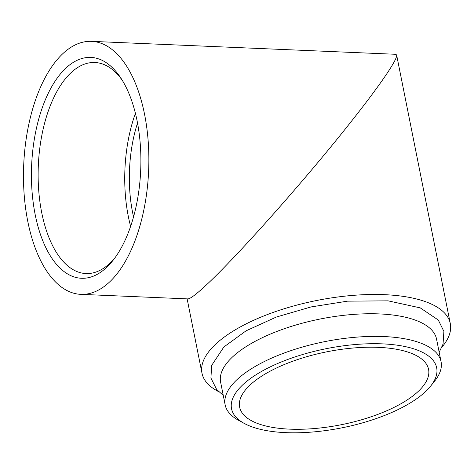 <?xml version="1.0" encoding="UTF-8"?>
<svg xmlns="http://www.w3.org/2000/svg" width="474" height="474" viewBox="0 0 474 474"><rect width="100%" height="100%" fill="white"/><g stroke="black" fill="none" stroke-linecap="round" stroke-linejoin="round"><path stroke-width="0.71" d="M244.246 423.418L238.523 420.284A110.098 42.47 -11.3 0 1 225.15 404.849L220.629 382.216A110.098 42.47 -11.3 0 1 320.264 318.996A110.098 42.47 -11.3 0 1 436.548 339.07L441.069 361.703A110.098 42.47 -11.3 0 1 434.658 381.096L430.576 386.18A104.588 40.349 -11.3 0 1 285.893 432.644A104.588 40.349 -11.3 0 1 244.246 423.418A104.588 40.349 -11.3 0 1 326.201 348.686A104.588 40.349 -11.3 0 1 430.576 386.18M225.15 404.849A110.098 42.47 -11.3 0 1 324.791 341.624A110.098 42.47 -11.3 0 1 441.069 361.703M250.408 384.698A96.335 37.162 -11.3 0 1 353.432 347.993A96.335 37.162 -11.3 0 1 428.573 369.376A96.335 37.162 -11.3 0 1 341.387 424.698A96.335 37.162 -11.3 0 1 239.637 407.13A96.335 37.162 -11.3 0 1 250.408 384.698M122.345 80.414A105.625 52.158 -87.6 0 0 94.913 62.503A105.625 52.158 -87.6 0 0 38.317 165.817A105.625 52.158 -87.6 0 0 85.936 273.563A105.625 52.158 -87.6 0 0 114.791 258.046M135.416 113.351A105.625 52.158 -87.6 0 0 130.617 226.335M80.781 294.348L187.858 298.898C190.044 298.91 195.661 294.769 204.703 286.462C234.92 258.97 304.267 180.985 350.173 122.861C379.615 85.764 397.727 59.315 396.631 55.025L395.772 54.291L91.541 41.356A126.611 62.515 -87.6 0 0 23.7 165.195A126.611 62.515 -87.6 0 0 80.781 294.348A126.611 62.515 -87.6 0 0 144.523 114.115A126.611 62.515 -87.6 0 0 91.541 41.356M137.525 123.05A96.335 47.566 -87.6 0 0 133.538 216.849M137.116 120.935A110.537 54.581 -87.6 0 0 120.989 78.263A110.537 54.581 -87.6 0 0 48.455 92.892A110.537 54.581 -87.6 0 0 42.227 239.34A110.537 54.581 -87.6 0 0 113.256 260.072A110.537 54.581 -87.6 0 0 137.116 120.935M218.798 391.731A126.611 48.846 -11.3 0 1 201.989 373.222A126.611 48.846 -11.3 0 1 257.903 318.409A126.611 48.846 -11.3 0 1 384.509 294.674A126.611 48.846 -11.3 0 1 450.3 323.606A126.611 48.846 -11.3 0 1 441.892 347.158M439.185 352.253L443.042 344.094L443.889 331.409L438.308 320.039L420.248 307.881L388.07 300.842L347.489 301.168L311.11 306.921L276.277 317.065L246.042 330.84L223.864 346.986L211.665 365.407L210.924 378.051L216.624 389.421L223.26 395.399M450.3 323.606L396.631 55.025M201.989 373.222L187.129 298.869"/></g></svg>
